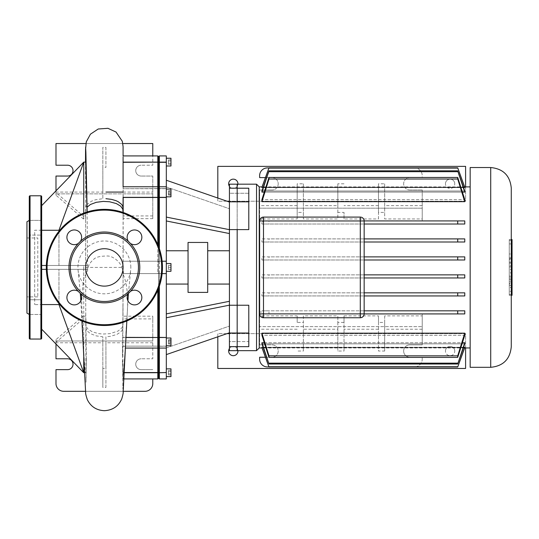 <?xml version="1.0" encoding="UTF-8"?>
<svg xmlns="http://www.w3.org/2000/svg" width="539" height="539" viewBox="0 0 539 539"><rect width="100%" height="100%" fill="white"/><g stroke="black" fill="none" stroke-linecap="round" stroke-linejoin="round"><path stroke-width="0.4" stroke-dasharray="2.69 2.02" d="M29.274 314.446L29.274 220.37L29.274 314.446M29.274 299.758L29.274 314.473L29.274 299.758L29.274 314.473L29.274 299.758L41.665 299.758L29.274 299.758M41.665 314.473L41.665 299.758L41.665 314.473L29.274 314.473L41.665 314.473L41.665 299.758L41.665 314.473M41.665 220.37L29.274 220.37L41.665 220.37L41.665 235.085L41.665 220.37L41.665 235.085L29.274 235.085L41.665 235.085L41.665 220.37M29.274 196.573L29.274 338.27M41.665 338.27L41.665 196.573M26.95 237.962L26.95 296.881L26.95 237.962L37.791 237.962L37.791 296.881L37.791 237.962M37.791 296.881L26.95 296.881M26.95 313.105L26.95 221.738M80.405 293.479A7.357 7.357 0 0 0 78.323 291.397M66.91 297.535A7.357 7.357 0 0 1 74.267 290.177A7.357 7.357 0 0 1 81.625 297.535A7.357 7.357 0 0 1 74.267 304.892A7.357 7.357 0 0 1 66.91 297.535M66.91 237.308A7.357 7.357 0 0 1 74.267 229.951A7.357 7.357 0 0 1 81.625 237.308A7.357 7.357 0 0 1 74.267 244.666A7.357 7.357 0 0 1 66.91 237.308M127.137 237.308A7.357 7.357 0 0 1 134.494 229.951A7.357 7.357 0 0 1 141.851 237.308A7.357 7.357 0 0 1 134.494 244.666A7.357 7.357 0 0 1 127.137 237.308M152.773 378.924L152.773 383.566A7.741 7.741 0 0 1 145.031 391.307L63.73 391.307A7.741 7.741 0 0 1 55.989 383.566L55.989 369.633L67.604 369.633A5.417 5.417 0 0 0 73.021 364.209A5.417 5.417 0 0 0 67.604 358.792L55.989 358.792L55.989 340.978L152.773 340.978L152.773 316.184L122.885 316.184L122.98 325.017L122.03 327.692L118.081 331.054L109.909 333.648L102.821 334.039L98.61 333.614L92.391 331.876L87.918 329.093L86.031 326.29L85.768 324.748L85.681 269.359L83.747 269.359L85.681 269.359L85.681 267.425A18.697 18.697 0 0 1 104.377 248.722A18.697 18.697 0 0 1 123.081 267.425A18.697 18.697 0 0 1 104.377 286.121A18.697 18.697 0 0 1 85.681 267.425L85.681 265.484L58.96 265.484L58.96 230.268L83.747 162.131L85.681 162.118L83.747 162.118L41.665 205.669L41.665 230.268L58.96 230.268M130.438 291.397A7.357 7.357 0 0 0 128.356 293.479M127.137 297.535A7.357 7.357 0 0 1 134.494 290.177A7.357 7.357 0 0 1 141.851 297.535A7.357 7.357 0 0 1 134.494 304.892A7.357 7.357 0 0 1 127.137 297.535M162.455 267.425A58.071 58.071 0 0 0 104.377 209.348A58.071 58.071 0 0 0 46.307 267.425A58.071 58.071 0 0 0 104.377 325.495A58.071 58.071 0 0 0 162.455 267.425M128.356 241.364A7.357 7.357 0 0 0 130.438 243.446M78.323 243.446A7.357 7.357 0 0 0 80.405 241.364M237.928 350.66A4.649 4.649 0 0 0 229.432 348.477M228.657 351.044A4.649 4.649 0 0 1 233.299 346.402A4.649 4.649 0 0 1 237.948 351.044A4.649 4.649 0 0 1 233.299 355.693A4.649 4.649 0 0 1 228.657 351.044M454.754 351.044A4.649 4.649 0 0 0 450.105 346.402A4.649 4.649 0 0 0 445.463 351.044A4.649 4.649 0 0 1 450.105 346.402A4.649 4.649 0 0 1 454.754 351.044A4.649 4.649 0 0 1 450.105 355.693A4.649 4.649 0 0 1 445.463 351.044A4.649 4.649 0 0 0 450.105 355.693A4.649 4.649 0 0 0 454.754 351.044M465.595 347.951L465.595 333.628L229.432 333.628M227.047 333.628L217.817 333.628L217.817 368.467L465.595 368.467L465.595 333.628L217.817 333.628L217.817 336.814M237.948 183.799A4.649 4.649 0 0 0 233.299 179.15A4.649 4.649 0 0 0 228.657 183.799A4.649 4.649 0 0 0 233.299 188.441A4.649 4.649 0 0 0 237.948 183.799M445.463 183.799A4.649 4.649 0 0 1 450.105 179.15A4.649 4.649 0 0 1 454.754 183.799A4.649 4.649 0 0 0 450.105 179.15A4.649 4.649 0 0 0 445.463 183.799A4.649 4.649 0 0 0 450.105 188.441A4.649 4.649 0 0 0 454.754 183.799A4.649 4.649 0 0 1 450.105 188.441A4.649 4.649 0 0 1 445.463 183.799M237.928 184.183A4.649 4.649 0 0 1 229.432 186.366M465.595 186.892L465.595 201.222L229.432 201.222M227.047 201.222L217.817 201.222L217.817 166.376L465.595 166.376L465.595 201.222L217.817 201.222L217.817 198.029M512.05 273.462L512.05 265.767L512.05 273.462L509.261 273.462L509.261 269.689L512.05 269.689M509.261 269.689L509.261 265.767L512.05 265.767M509.261 265.767L509.261 269.547L512.05 269.547M509.261 269.547L509.261 273.462M512.05 263.133L512.05 257.864L512.05 266.906L512.05 263.133L509.261 263.133L509.261 266.906L512.05 266.906M509.261 266.906L509.261 257.864L509.261 262.129L509.261 259.326L512.05 259.326M509.261 259.326L509.261 263.133M509.261 262.129L512.05 262.129M509.261 257.864L512.05 257.864M509.261 258.835L512.05 258.835M512.05 276.244L512.05 291.289L512.05 272.464L512.05 276.244L509.261 276.244L509.261 279.667L512.05 279.667M509.261 279.667L509.261 281.87L512.05 281.87M509.261 281.87L512.05 281.951M509.261 281.951L509.261 284.026L512.05 284.026M509.261 284.026L509.261 287.28L512.05 287.28M509.261 287.28L509.261 291.289L512.05 291.289M509.261 291.289L509.261 287.516L512.05 287.516M509.261 287.516L509.261 285.535L512.05 285.535M509.261 285.535L512.05 285.488M509.261 285.488L509.261 283.507L512.05 283.507M509.261 283.507L509.261 280.017L512.05 280.017M509.261 280.017L509.261 278.036L512.05 278.036M509.261 278.036L512.05 277.989M509.261 277.989L509.261 276.15L512.05 276.15M509.261 276.15L509.261 272.464L512.05 272.464M509.261 272.464L509.261 276.244M512.05 243.911L512.05 257.844L512.05 243.911L509.261 243.911L509.261 257.844L509.261 243.911M512.05 257.844L509.261 257.844M512.05 253.99L512.05 247.772L512.05 253.99L509.261 253.99L509.261 247.772L512.05 247.772M509.261 247.772L509.261 253.99M512.05 240.394L512.05 294.449L512.05 240.394L509.261 240.394L509.261 294.449L509.261 240.394L512.05 240.394M509.261 294.449L512.05 294.449L509.261 294.449M511.275 295.298L509.261 295.298L512.05 295.298L512.05 239.545L509.261 239.545L509.261 295.298L509.261 239.545L511.275 239.545M511.275 346.752L511.275 188.098M470.163 367.308L470.163 167.535M256.53 350.66L256.53 184.183M229.432 350.66L229.432 341.578L229.432 346.651L248.789 346.651L237.173 346.651L237.173 341.578L229.432 341.578L229.432 346.651L229.432 341.578L237.173 341.578L237.173 346.651L248.789 346.476L248.789 305.229L248.789 346.651L248.789 341.578L237.173 341.578L237.173 305.229L237.173 350.66L237.173 341.578L248.789 341.578L248.789 305.229L237.173 305.229L237.173 229.614L248.789 229.614L248.789 193.265L237.173 193.265L237.173 184.183L237.173 193.265L248.789 193.265L248.789 229.614L248.789 188.192L248.789 193.265L248.789 188.192L237.173 188.192L237.173 229.614L237.173 188.192L237.173 193.265L229.432 193.265L229.432 184.183M464.638 186.892L262.055 186.892M470.163 347.951L470.163 186.892L470.163 347.951M464.638 347.951L262.055 347.951M259.239 186.892L259.239 347.951M261.927 201.674L268.974 179.022L268.974 177.459L261.927 199.592L464.766 199.592L261.927 199.592L261.927 201.674L464.766 201.674L464.766 199.592L457.719 177.459L457.719 179.022L464.766 201.674M464.766 192.113L464.766 191.015L261.927 191.015L261.927 192.113L464.766 192.113L457.719 171.692L268.974 171.692L268.974 170.823L261.927 191.015L464.766 191.015L457.719 171.692M422.232 218.962L422.232 189.991L422.232 208.189L259.63 208.189L259.63 222.816L261.927 222.816L261.927 224.022L464.766 224.022L464.766 220.923L422.232 220.923L422.232 218.962L384.678 218.962L384.678 212.413L378.486 212.413L378.486 218.962L344.023 218.962L344.023 212.413L337.832 212.413L337.832 218.962L303.376 218.962L303.376 212.413L297.184 212.413L297.184 218.962L259.63 218.962L259.63 220.963L263.497 217.089M464.766 187.585L464.766 187.242L261.927 187.242L261.927 187.585L464.766 187.585L457.719 168.094L268.974 167.818L261.927 187.242L464.766 187.242L457.719 168.094M364.155 238.905L261.927 238.905L261.927 242.004L464.766 242.004L464.766 238.905L457.719 238.905L457.719 242.004L464.766 242.004L364.155 242.004M364.155 256.881L261.927 256.881L261.927 259.98L464.766 259.98L464.766 256.881L457.719 256.881L457.719 259.98L464.766 259.98L364.155 259.98M364.155 274.863L261.927 274.863L261.927 277.962L464.766 277.962L464.766 274.863L457.719 274.863L457.719 277.962L464.766 277.962L364.155 277.962M364.155 292.845L261.927 292.845L261.927 295.938L464.766 295.938L464.766 292.845L457.719 292.845L457.719 295.938L464.766 295.938L364.155 295.938M464.766 333.169L261.927 333.169L261.927 335.251L464.766 335.251L464.766 333.169L457.719 355.828L457.719 357.384L464.766 335.251L261.927 335.251L268.974 357.384L268.974 355.828L261.927 333.169M464.766 342.73L261.927 342.73L261.927 343.835L464.766 343.835L464.766 342.73L457.719 364.02L464.766 343.835L261.927 343.835L268.974 364.02L261.927 342.73M464.766 347.257L261.927 347.257L261.927 347.608L464.766 347.608L464.766 347.257L457.719 367.032L464.766 347.608L261.927 347.608L268.974 367.032L261.927 347.257M384.678 322.43L384.678 315.881L422.232 315.881L422.232 313.92L263.537 313.92L261.927 312.027L259.63 312.027L259.63 344.852L259.63 315.881L297.184 315.881L297.184 322.43L303.376 322.43L303.376 315.881L337.832 315.881L337.832 322.43L344.023 322.43L344.023 315.881L378.486 315.881L378.486 322.43L384.678 322.43L384.678 351.044L378.486 351.044L378.486 315.881M364.155 310.821L464.766 310.821L457.719 310.821L457.719 313.92L464.766 313.92L457.719 313.92L464.766 313.92L464.766 310.821L261.927 310.821L261.927 312.027M263.497 317.754L259.63 313.88L259.63 315.881M378.486 218.962L378.486 183.799L384.678 183.799L384.678 218.962M384.678 183.799L384.678 212.413M378.486 212.413L378.486 183.799M297.184 218.962L297.184 183.799L303.376 183.799L303.376 218.962M303.376 183.799L303.376 212.413M297.184 212.413L297.184 183.799M344.023 218.962L344.023 212.413M378.486 205.622L344.023 205.622M264.251 342.73L462.435 342.73M263.113 347.257L463.58 347.257M462.435 192.113L264.251 192.113M463.58 187.585L263.113 187.585M364.155 313.88L363.845 315.409M362.902 316.737L360.288 317.754M360.288 217.089C362.781 217.473 364.074 218.753 364.155 220.923L464.766 220.923L457.719 220.923L457.719 224.022L464.766 224.022L364.155 224.022M297.184 205.622L259.63 205.622L259.63 218.962M259.63 205.622L259.63 189.991L272.02 189.991L259.63 189.991L259.63 208.189L422.232 208.189L422.232 220.923L263.537 220.923L261.927 222.816M337.832 212.413L337.832 183.799L337.832 205.622L303.376 205.622M337.832 205.622L337.832 218.962M422.232 205.622L384.678 205.622M344.023 183.799L337.832 183.799M409.842 189.991L422.232 189.991L409.842 189.991A6.192 6.192 0 0 1 403.65 183.799A6.192 6.192 0 0 1 409.842 177.601A6.192 6.192 0 0 0 403.65 183.799A6.192 6.192 0 0 0 409.842 189.991M267.371 167.925L414.491 167.925A7.741 7.741 0 0 1 422.232 175.667L422.232 177.601L409.842 177.601L422.232 177.601L422.232 175.667A7.741 7.741 0 0 0 414.491 167.925L268.934 167.925M259.63 175.667L259.63 177.601L272.02 177.601A6.192 6.192 0 0 1 278.212 183.799A6.192 6.192 0 0 1 272.02 189.991A6.192 6.192 0 0 0 278.212 183.799A6.192 6.192 0 0 0 272.02 177.601L265.424 177.601M378.486 322.43L378.486 351.044M384.678 315.881L384.678 351.044M297.184 322.43L297.184 315.881M303.376 315.881L303.376 351.044L297.184 351.044M303.376 351.044L303.376 322.43M344.023 315.881L344.023 351.044L337.832 351.044L337.832 329.221L303.376 329.221M378.486 329.221L344.023 329.221M297.184 329.221L259.63 329.221M268.934 366.918L414.491 366.918A7.741 7.741 0 0 0 422.232 359.176L422.232 357.242L422.232 359.176A7.741 7.741 0 0 1 414.491 366.918L267.371 366.918A7.741 7.741 0 0 1 259.63 359.176L259.63 357.242L272.02 357.242A6.192 6.192 0 0 0 278.212 351.044A6.192 6.192 0 0 0 272.02 344.852L259.63 344.852L272.02 344.852A6.192 6.192 0 0 1 278.212 351.044A6.192 6.192 0 0 1 272.02 357.242L265.424 357.242M422.232 315.881L422.232 344.852L409.842 344.852A6.192 6.192 0 0 0 403.65 351.044A6.192 6.192 0 0 0 409.842 357.242L422.232 357.242L409.842 357.242A6.192 6.192 0 0 1 403.65 351.044A6.192 6.192 0 0 1 409.842 344.852L422.232 344.852L422.232 326.654L259.63 326.654L422.232 326.654L422.232 313.92M422.232 329.221L384.678 329.221M337.832 322.43L337.832 351.044M344.023 351.044L344.023 322.43M337.832 329.221L337.832 315.881M263.537 313.92L268.974 313.92L268.974 310.821L261.927 310.821M261.927 224.022L268.974 224.022L268.974 220.923L263.537 220.923M261.927 242.004L268.974 242.004L268.974 238.905L261.927 238.905M261.927 259.98L268.974 259.98L268.974 256.881L261.927 256.881M457.719 259.98L268.974 259.98M457.719 256.881L268.974 256.881M457.719 242.004L268.974 242.004M457.719 238.905L268.974 238.905M457.719 224.022L268.974 224.022M457.719 220.923L268.974 220.923M457.719 367.032L268.974 367.032M457.719 366.749L268.974 366.749M457.719 364.02L268.974 364.02M457.719 363.151L268.974 363.151M457.719 357.384L268.974 357.384M457.719 355.828L268.974 355.828M261.927 277.962L268.974 277.962L268.974 274.863L261.927 274.863M261.927 295.938L268.974 295.938L268.974 292.845L261.927 292.845M457.719 313.92L268.974 313.92M457.719 310.821L268.974 310.821M457.719 295.938L268.974 295.938M457.719 292.845L268.974 292.845M457.719 277.962L268.974 277.962M457.719 274.863L268.974 274.863M261.927 187.585L268.974 168.094M261.927 192.113L268.974 171.692M457.719 179.022L268.974 179.022M457.719 177.459L268.974 177.459M457.719 170.823L268.974 170.823M457.719 167.818L268.974 167.818M229.432 284.066L229.432 250.776L229.432 284.066M207.704 284.066L207.704 250.776L207.704 284.066M207.704 292.394L207.704 242.449M188.05 292.394L188.05 242.449M188.05 284.066L188.05 250.776L188.05 284.066M166.322 284.066L166.322 250.776L166.322 284.066M166.322 263.551L170.971 263.551L170.971 271.292L170.971 267.425L168.417 267.425L168.417 265.484L168.417 269.359L168.417 265.484L168.417 267.425L170.971 267.425L170.971 265.484L170.971 269.359L170.971 263.551L170.971 267.425L168.417 267.425L170.971 267.425L170.971 269.359L168.417 269.359L170.971 269.359L170.971 265.484L168.417 265.484L170.971 265.484L170.971 271.292L166.322 271.292L166.322 263.551L166.322 271.292M166.322 338.014L170.971 338.014L170.971 345.755L170.971 339.146L170.971 345.755L166.322 345.755L166.322 338.014L166.322 345.755M166.322 376.599L166.322 368.858L166.322 376.599M166.322 189.088L166.322 195.697L166.322 189.088L166.322 190.22L166.322 189.088L170.971 189.088L170.971 196.829L170.971 195.697L170.971 196.829L166.322 196.829L166.322 190.22L166.322 196.829M170.971 158.244L170.971 165.985M166.322 158.244L166.322 165.985L166.322 158.244M229.432 346.651L229.432 188.192L229.432 193.265L229.432 188.192L229.432 193.265L237.173 193.265L237.173 188.192L229.432 188.192M229.432 229.614L237.173 229.614L237.173 305.229L229.432 305.229M229.432 202.044L229.432 233.549L229.432 202.044L229.432 233.549L229.432 202.044L166.322 180.248L166.322 220.963L166.322 180.248M229.432 332.799L229.432 301.294L229.432 332.799L229.432 301.294L229.432 332.799L166.322 354.595L166.322 313.88L166.322 354.595M168.417 191.379L168.417 195.118L168.417 190.799L168.417 195.118L168.417 191.379L170.971 191.379L170.971 190.799L170.971 195.118L170.971 191.379L168.417 191.379M170.971 193.541L168.417 193.541L170.971 193.541L170.971 195.118L168.417 195.118L170.971 195.118L170.971 194.539L168.417 194.539L170.971 194.539L170.971 192.383L168.417 192.383L170.971 192.383L170.971 190.799L168.417 190.799L170.971 190.799L170.971 193.541M168.417 159.881L168.417 164.355L168.417 159.881L170.971 159.881L170.971 160.999L170.971 159.881M170.971 160.999L168.417 160.999L170.971 160.999L170.971 163.236L170.971 160.999M170.971 163.236L168.417 163.236L170.971 163.236L170.971 164.355L170.971 163.236M170.971 164.355L168.417 164.355M168.417 343.464L168.417 339.725L168.417 344.044L168.417 339.725L168.417 343.464L170.971 343.464L170.971 344.044L170.971 339.725L170.971 343.464L168.417 343.464M170.971 341.308L168.417 341.308L170.971 341.308L170.971 339.725L168.417 339.725L170.971 339.725L170.971 340.304L168.417 340.304L170.971 340.304L170.971 342.46L168.417 342.46L170.971 342.46L170.971 344.044L168.417 344.044L170.971 344.044L170.971 341.308M168.417 374.962L168.417 370.488L168.417 374.962L170.971 374.962L170.971 373.844L170.971 374.962M170.971 373.844L168.417 373.844L170.971 373.844L170.971 371.607L170.971 373.844M170.971 371.607L168.417 371.607L170.971 371.607L170.971 370.488L170.971 371.607M170.971 370.488L168.417 370.488M170.971 368.858L170.971 376.599M170.971 269.359L168.417 269.359L170.971 269.359M170.971 265.484L168.417 265.484L170.971 265.484M159.355 286.135L159.355 273.617L158.581 272.842L158.581 197.442L159.355 197.469L159.355 261.226L158.581 262.001L158.581 246.572L158.581 262.001L159.355 261.226L159.355 248.708M152.773 215.93L152.773 176.051L141.157 176.051L152.773 176.051L152.773 193.865L55.989 193.865L152.773 193.865L152.773 218.659L152.773 215.93L123.081 215.93L123.081 197.469L157.806 197.469L158.581 197.442L158.581 196.796L158.581 262.001L159.355 261.226L159.355 273.617L158.581 272.842L158.581 288.271L158.581 272.842L159.355 273.617L159.355 337.374L158.581 337.407L158.581 272.842L157.806 273.617L158.581 272.842L158.581 337.407L157.806 337.374L157.806 290.184M159.355 188.711L159.355 197.469L166.322 197.469L159.355 197.341L158.581 196.796L158.581 187.538L158.581 189.775L159.355 188.711L158.581 189.775L158.581 163.034L159.355 162.3L159.355 188.711L159.355 186.763L159.355 188.711L166.322 188.711L159.355 188.711M166.322 378.924L166.322 346.132L159.355 346.132L159.355 348.079L159.355 346.132L166.322 346.132L166.322 348.079L166.322 337.374L159.355 337.374L159.355 372.543L158.581 371.809L158.581 337.407L158.581 347.305L158.581 345.068L159.355 346.132L158.581 345.068L158.581 345.715L158.581 345.068L157.806 346.132L157.806 348.079L157.806 337.374L122.643 337.374L122.858 318.913L152.773 318.913L152.773 342.77L105.927 342.77L105.927 387.44L102.834 387.44L102.834 342.77L55.989 342.77L55.989 343.997M162.124 273.617L166.322 273.617L159.355 273.617L158.581 272.842L158.581 262.001L157.806 261.226L157.806 197.341L158.581 196.796L158.581 187.538L158.581 189.128L157.806 188.583L157.806 186.763L157.806 188.583L158.581 189.128L158.581 189.775L157.806 188.583L123.081 188.711L123.081 162.3L157.806 162.3L158.581 163.034L158.581 162.118L158.581 189.775L158.581 187.538L158.581 189.775L158.581 187.538L158.581 189.775L157.806 188.711L157.806 155.919M122.643 337.374L122.535 347.082L122.535 346.132L157.806 346.132L158.581 345.068L158.581 378.149L158.581 371.809L157.806 372.543L157.806 346.132L125.331 346.132L125.412 347.844M166.322 372.543L159.355 372.543L159.355 378.924M123.081 155.919L123.081 162.118C123.081 154.127 123.081 154.127 123.081 162.118C123.081 154.127 123.081 154.127 123.081 162.118L158.581 162.118L158.581 156.694L158.581 162.118L166.322 162.3L159.355 162.118L159.355 155.919M157.806 244.659L157.806 261.226L158.581 262.001L158.581 272.842L158.581 262.001L157.806 261.226L158.581 262.001L159.355 261.226L166.322 261.226L159.355 261.226L159.355 273.617L166.322 273.617L166.322 337.374M162.124 261.226L166.322 261.226L166.322 273.617M166.322 162.3L166.322 197.341M166.322 261.226L166.322 197.469M166.322 155.919L166.322 162.118M166.322 186.952L229.432 208.748L166.322 186.952M166.322 220.963L229.432 233.549M166.322 217.089L229.432 229.675M166.322 313.88L229.432 301.294M166.322 317.754L229.432 305.168M166.322 347.891L229.432 326.095L166.322 347.891M41.665 230.214L34.691 230.214L34.691 304.629L34.691 230.214M41.665 265.484L41.665 269.359L41.665 265.484L58.96 265.484L41.665 265.484L41.665 269.359L83.747 269.359L41.665 269.359L41.665 265.484L85.681 265.484L85.627 210.762L87.015 207.219M58.96 304.575L41.665 304.575L41.665 329.174L83.747 372.725L85.721 372.725L83.747 372.712L58.96 304.575L58.96 269.359L58.96 303.605M41.665 329.174L41.665 304.575L34.691 304.629M41.665 230.268L41.665 205.669M58.96 231.238L58.96 265.484L83.747 265.484L83.747 278.798L87.628 270.538C87.561 266.475 89.737 262.608 94.143 258.942C96.104 257.056 100.416 256.079 107.086 256.012C112.072 255.648 120.783 261.402 122.272 268.9L123.101 261.226L123.081 218.659L152.773 218.659M83.747 354.783L83.747 351.462C84.576 365.031 85.209 372.112 85.64 372.712L84.711 372.725L85.721 372.725L86.146 369.262L86.307 356.69L86.038 382.272L85.775 327.523L86.887 330.683L90.417 333.675L96.252 335.898L102.834 336.808L102.834 368.474L105.927 368.474L105.927 336.808L110.562 336.309L117.003 334.362L120.473 332.186L121.861 330.69L122.973 327.584M85.667 162.131L85.62 215.93L83.747 215.93L83.747 162.131M85.627 210.756L85.681 267.425L123.081 267.425L123.081 273.617L157.806 273.617L157.806 261.226L123.081 261.226L123.081 267.425L123.081 210.23M122.885 316.184L123.081 273.617L157.806 273.617L123.06 273.617L123.054 274.115C131.3 293.101 125.85 320.665 125.843 337.374L125.971 337.374M85.876 316.184L83.747 316.184L83.747 269.359L41.665 269.359M83.747 351.462L81.928 309.083C81.551 298.626 82.157 288.533 83.747 278.798M83.747 316.184L83.747 318.913L85.903 318.913L86.307 356.69M83.747 372.712L83.747 318.913M83.747 215.93L83.484 219.016L85.627 218.659M83.747 213.141L83.747 218.659M85.903 318.913L85.775 327.523M166.322 348.079L159.355 348.079L158.581 347.305L158.581 345.715L158.581 347.305L157.806 348.079L122.555 348.079L122.535 347.082L122.879 389.037L122.858 318.913M157.806 378.924L157.806 372.543L122.953 372.543L122.966 375.184C123.04 380.069 123.114 380.083 123.195 375.211L123.209 372.543L124.085 372.543M122.953 372.543L122.441 360.901L122.966 375.184C123.04 380.069 123.114 380.083 123.195 375.211L125.365 347.439M125.708 342.312L125.843 337.374M130.822 267.425A26.445 26.445 0 0 0 103.043 241.014A26.445 26.445 0 0 0 78.074 270.093A26.445 26.445 0 0 0 130.687 270.066A26.445 26.445 0 0 0 130.822 267.425M123.175 212.474L123.101 261.226L157.806 261.226L123.081 261.226L157.806 261.226L157.806 273.617L158.581 272.842L157.806 273.617L123.06 273.617L123.054 274.115L123.06 273.617C123.808 272.741 123.546 271.178 122.272 268.9M87.102 211.975L87.621 269.359L83.747 269.359L83.747 265.484L87.608 265.484L46.341 265.484M46.341 269.359L87.621 269.359L87.628 270.942M86.813 192.073L102.834 192.073L102.834 198.682L95.342 199.807L91.374 201.263L87.035 204.449M102.834 192.073L102.834 147.403L105.927 147.403L105.927 167.4L102.834 167.4L102.834 147.403M102.834 167.4L102.834 198.682M105.927 147.403L105.927 167.4M86.961 204.537L85.62 208.02L85.62 215.93M86.678 192.073L55.989 192.073L55.989 192.524L83.464 216.321M123.081 215.93L123.081 218.659M123.081 192.073L152.773 192.073M83.484 219.016L55.989 195.206L55.989 192.524M55.989 195.206L55.989 176.051L67.604 176.051A5.417 5.417 0 0 0 73.021 170.634A5.417 5.417 0 0 0 67.604 165.217L55.989 165.217L55.989 143.536L152.773 143.536L152.773 165.217L141.157 165.217L152.773 165.217L152.773 155.919M85.566 391.307L123.209 391.307M141.157 369.633L152.773 369.633L141.157 369.633A5.417 5.417 0 0 1 135.74 364.209A5.417 5.417 0 0 1 141.157 358.792A5.417 5.417 0 0 0 135.74 364.209A5.417 5.417 0 0 0 141.157 369.633M83.484 315.827L55.989 339.637L55.989 340.978L152.773 340.978L152.773 358.792L141.157 358.792L152.773 358.792L152.773 342.77M102.834 368.474L102.834 387.44M105.927 387.44L105.927 368.474M102.834 342.77L102.834 336.808M105.927 336.808L105.927 342.77M55.989 342.77L55.989 342.319L83.464 318.522M55.989 339.637L55.989 342.319M123.162 197.469L157.806 197.341L157.806 186.763L157.806 188.711L123.148 188.711L157.806 188.583L123.148 188.711L123.081 162.3M123.081 197.469L123.081 186.763L157.806 186.763L158.581 187.538L159.355 186.763L166.322 186.763M152.773 318.913L152.773 316.184M122.461 355.006L122.535 346.132M123.162 197.341L123.148 186.763M125.331 346.132C124.394 362.093 123.687 370.899 123.209 372.543M87.628 270.538L87.614 267.351M85.506 162.118L85.506 175.653M55.989 192.073L55.989 190.846M141.157 176.051A5.417 5.417 0 0 1 135.74 170.634A5.417 5.417 0 0 1 141.157 165.217A5.417 5.417 0 0 0 135.74 170.634A5.417 5.417 0 0 0 141.157 176.051M85.917 143.536L122.818 143.536M30.049 339.044L30.049 195.798M40.89 195.798L40.89 339.044M47.082 267.425A57.296 57.296 0 0 1 104.377 210.122A57.296 57.296 0 0 1 161.68 267.425A57.296 57.296 0 0 1 104.377 324.721A57.296 57.296 0 0 1 47.082 267.425M490.719 367.308L490.719 167.535M237.173 188.367L248.789 188.367L237.173 188.367M229.432 201.822L248.789 201.822M229.432 333.021L248.789 333.021M237.173 346.476L229.432 346.476L237.173 346.476M166.322 337.502L159.355 337.502L158.581 338.054L157.806 337.502L122.643 337.502M159.355 346.267L158.581 345.715L157.806 346.267L158.581 345.715L159.355 346.267L166.322 346.267L159.355 346.267M158.581 189.128L159.355 188.583L158.581 189.128M166.322 372.725L122.953 372.725M166.322 188.583L159.355 188.583L166.322 188.583M122.973 305.68L122.885 316.353M122.858 319.122L122.636 338.216M125.338 346.267L122.535 346.267M124.078 372.725L123.209 372.725M122.986 324.748L123.081 267.425M85.768 324.748L85.681 267.425M126.833 320.981L127.938 300.87M128.43 293.411L130.687 270.066M78.074 270.093L80.338 293.418M80.83 300.85L81.935 320.981M123.768 378.924L123.081 378.924M123.081 197.341L123.081 186.763M123.081 146.669L123.081 157.044M123.081 163.869L123.081 163.324"/><path stroke-width="0.81" d="M29.274 314.446L26.95 313.105L26.95 221.738L29.274 220.397M30.049 195.798A0.775 0.775 0 0 0 29.274 196.573L29.274 338.27A0.775 0.775 0 0 0 30.049 339.044L40.89 339.044A0.775 0.775 0 0 0 41.665 338.27L41.665 196.573A0.775 0.775 0 0 0 40.89 195.798L30.049 195.798L30.049 339.044M80.405 241.364A35.412 35.412 0 0 1 139.79 267.425A35.412 35.412 0 0 1 78.323 291.397A35.412 35.412 0 0 1 80.405 241.364A7.357 7.357 0 0 0 74.267 229.951A7.357 7.357 0 0 0 70.784 243.79A7.357 7.357 0 0 0 78.323 243.446M138.449 267.425A34.072 34.072 0 0 1 104.377 301.49A34.072 34.072 0 0 1 70.313 267.425A34.072 34.072 0 0 1 104.377 233.353A34.072 34.072 0 0 1 138.449 267.425M78.323 291.397A7.357 7.357 0 0 0 66.91 297.535A7.357 7.357 0 0 0 74.267 304.892A7.357 7.357 0 0 0 80.405 293.479M130.438 243.446A7.357 7.357 0 0 0 141.851 237.308A7.357 7.357 0 0 0 134.494 229.951A7.357 7.357 0 0 0 128.356 241.364M123.081 267.425A18.697 18.697 0 0 0 104.377 248.722A18.697 18.697 0 0 0 85.681 267.425A18.697 18.697 0 0 0 104.377 286.121A18.697 18.697 0 0 0 123.081 267.425M128.356 293.479A7.357 7.357 0 0 0 134.494 304.892A7.357 7.357 0 0 0 137.977 291.06A7.357 7.357 0 0 0 130.438 291.397M46.307 267.425A58.071 58.071 0 0 1 104.377 209.348A58.071 58.071 0 0 1 162.455 267.425A58.071 58.071 0 0 1 104.377 325.495A58.071 58.071 0 0 1 46.307 267.425M229.432 348.477A4.649 4.649 0 0 0 233.299 355.693A4.649 4.649 0 0 0 237.928 350.66M217.817 336.814L217.817 368.467L465.595 368.467L465.595 347.951M229.432 333.628L227.047 333.628M229.432 186.366A4.649 4.649 0 0 1 233.299 179.15A4.649 4.649 0 0 1 237.928 184.183M217.817 198.029L217.817 166.376L465.595 166.376L465.595 186.892M229.432 201.222L227.047 201.222M511.275 295.298L512.05 295.298L512.05 239.545L511.275 239.545M490.719 167.535C503.204 168.754 510.056 175.606 511.275 188.098L511.275 346.752C510.056 359.237 503.204 366.089 490.719 367.308L470.163 367.308L470.163 167.535L490.719 167.535L490.719 367.308M262.055 347.951L259.239 347.951L259.239 186.892L256.53 184.183L237.173 184.183L237.173 201.822L237.173 188.192L248.789 188.192L248.789 229.614L237.173 229.614L237.173 305.229L248.789 305.229L248.789 346.651L237.173 346.651L237.173 305.229L237.173 350.66L229.432 350.66L229.432 305.229L237.173 305.229L237.173 229.614L229.432 229.614L229.432 305.229M259.239 347.951L256.53 350.66L237.173 350.66L237.173 346.651L229.432 346.651M256.53 184.183L256.53 350.66M470.163 186.892L464.638 186.892M262.055 186.892L259.239 186.892M470.163 347.951L464.638 347.951M259.63 312.027L259.63 222.816M422.232 313.92L364.155 313.92L457.719 313.92L457.719 310.821L364.155 310.821L364.155 313.88L364.155 220.963A3.874 3.874 0 0 0 360.288 217.089L263.497 217.089L360.288 217.089L360.288 220.963L364.155 220.963L364.155 310.821M464.766 342.73L464.766 343.835L457.719 364.02L464.766 342.73L462.435 342.73M261.927 342.73L268.974 364.02L261.927 343.835L261.927 342.73L264.251 342.73M261.927 347.257L268.974 367.032L261.927 347.608L263.113 347.257M463.58 347.257L464.766 347.608L457.719 367.032L464.766 347.257M464.766 333.169L464.766 335.251L457.719 357.384L457.719 355.828L464.766 333.169L261.927 333.169L268.974 355.828L268.974 357.384L261.927 335.251L261.927 333.169M464.766 201.674L457.719 179.022L457.719 177.459L464.766 199.592L464.766 201.674L261.927 201.674L261.927 199.592L268.974 177.459L268.974 179.022L261.927 201.674M464.766 192.113L457.719 170.823L464.766 191.015L464.766 192.113L462.435 192.113M264.251 192.113L261.927 192.113L261.927 191.015L268.974 170.823L261.927 192.113M464.766 187.585L457.719 167.818L464.766 187.242L463.58 187.585M263.113 187.585L261.927 187.242L268.974 167.818L261.927 187.585M457.719 295.938L457.719 292.845L464.766 292.845L464.766 295.938L364.155 295.938M457.719 310.821L464.766 310.821L464.766 313.92L457.719 313.92M363.845 315.409L362.902 316.737M360.288 317.754L263.497 317.754L360.288 317.754A3.874 3.874 0 0 0 364.155 313.88L360.288 313.88L360.288 317.754M464.766 220.923L464.766 224.022L457.719 224.022L457.719 220.923L464.766 220.923M464.766 238.905L464.766 242.004L457.719 242.004L457.719 238.905L464.766 238.905M464.766 256.881L464.766 259.98L457.719 259.98L457.719 256.881L464.766 256.881M464.766 274.863L464.766 277.962L457.719 277.962L457.719 274.863L464.766 274.863M268.934 167.925L267.371 167.925A7.741 7.741 0 0 0 259.63 175.667L259.63 177.601L265.424 177.601M259.63 175.667A7.741 7.741 0 0 1 267.371 167.925M265.424 357.242L259.63 357.242L259.63 359.176A7.741 7.741 0 0 0 267.371 366.918L268.934 366.918M259.63 313.88A3.874 3.874 0 0 0 263.497 317.754L263.497 313.88L259.63 313.88L259.63 220.963L263.497 220.963L263.497 217.089A3.874 3.874 0 0 0 259.63 220.963M457.719 292.845L364.155 292.845M364.155 220.923L457.719 220.923M457.719 277.962L364.155 277.962M457.719 274.863L364.155 274.863M457.719 259.98L364.155 259.98M457.719 256.881L364.155 256.881M457.719 355.828L268.974 355.828M457.719 357.384L268.974 357.384M457.719 242.004L364.155 242.004M457.719 238.905L364.155 238.905M457.719 363.151L268.974 363.151M457.719 364.02L268.974 364.02M457.719 224.022L364.155 224.022M457.719 366.749L268.974 366.749M457.719 367.032L268.974 367.032M457.719 170.823L268.974 170.823M457.719 171.692L268.974 171.692M457.719 177.459L268.974 177.459M457.719 179.022L268.974 179.022M457.719 167.818L268.974 167.818M457.719 168.094L268.974 168.094M229.432 250.776L207.704 250.776M229.432 284.066L207.704 284.066M207.704 242.449L188.05 242.449L188.05 292.394L207.704 292.394L207.704 242.449M188.05 250.776L166.322 250.776M188.05 284.066L166.322 284.066M166.322 271.292L170.971 271.292L170.971 263.551L166.322 263.551M166.322 345.755L170.971 345.755L170.971 338.014L166.322 338.014M166.322 368.858L170.971 368.858L170.971 376.599L166.322 376.599M166.322 165.985L170.971 165.985L170.971 158.244L166.322 158.244M166.322 196.829L170.971 196.829L170.971 189.088L166.322 189.088M229.432 188.192L237.173 188.192L237.173 184.183L229.432 184.183L229.432 229.614M159.355 248.708L159.355 197.469L158.581 197.442L158.581 246.572L158.581 197.442L157.806 197.469L157.806 244.659M157.806 290.184L157.806 337.374L158.581 337.407L158.581 338.054L158.581 288.271L158.581 337.407L159.355 337.374L159.355 286.135M166.322 162.3L159.355 162.3L159.355 155.919L166.322 155.919L166.322 197.469L159.355 197.469L159.355 162.3L158.581 163.034L158.581 197.442L158.581 163.034L157.806 162.3L157.806 197.469L123.162 197.469L123.175 212.474M124.085 372.543L157.806 372.543L158.581 371.809L158.581 372.725L158.581 347.305L158.581 371.809L159.355 372.543L159.355 337.374L166.322 337.502L159.355 337.502L158.581 338.054L158.581 347.305L158.581 338.054L157.806 337.502L157.806 378.924L123.768 378.924M124.078 372.725L158.581 372.725L158.581 378.149L158.581 372.725L166.322 372.543L159.355 372.725L159.355 378.924L158.581 378.149L157.806 378.924M166.322 162.118L157.806 162.118L157.806 155.919L158.581 156.694L158.581 163.034L158.581 156.694L159.355 155.919M166.322 337.374L166.322 273.617L162.124 273.617M166.322 372.543L166.322 337.502M159.355 378.924L166.322 378.924L166.322 372.725M166.322 273.617L166.322 261.226L162.124 261.226M166.322 197.469L166.322 261.226M166.322 354.595L229.432 332.799M166.322 313.88L229.432 301.294M166.322 317.754L229.432 305.168M166.322 220.963L229.432 233.549M166.322 217.089L229.432 229.675M166.322 180.248L229.432 202.044M41.665 205.669L83.747 162.118L85.694 162.118L83.747 162.131L58.96 230.268L41.665 230.268M41.665 304.575L58.96 304.575L83.747 372.712L84.711 372.712L83.747 372.725L41.665 329.174M58.96 303.605L58.96 304.575M58.96 230.268L58.96 231.238M83.747 354.783L83.747 372.712M83.747 162.131L83.747 213.141M125.412 347.844L125.708 342.312M46.341 265.484L41.665 265.484M41.665 269.359L46.341 269.359M87.102 211.975L85.694 162.131M87.015 207.219L90.444 204.483L96.259 202.307L103.272 201.404L109.558 201.761L116.35 203.567L120.621 206.12L122.771 209.071L123.081 212.44L123.081 208.02L122.555 205.824L121.504 204.261L118.115 201.667L115.932 200.656L111.688 199.403L105.927 198.682M105.927 192.073L123.081 192.073M85.566 391.307L63.73 391.307A7.741 7.741 0 0 1 55.989 383.566L55.989 369.633L67.604 369.633A5.417 5.417 0 0 0 73.021 364.209A5.417 5.417 0 0 0 67.604 358.792L55.989 358.792L55.989 343.997M123.209 391.307L145.031 391.307A7.741 7.741 0 0 0 152.773 383.566L152.773 378.924M125.971 337.374L157.806 337.502L125.964 337.502M123.081 186.763L123.081 162.118L157.806 162.118L123.081 162.3M87.156 211.962L85.607 147.268L85.506 162.118L85.607 147.268L85.883 152.173L87.156 211.962M55.989 190.846L55.989 176.051L67.604 176.051A5.417 5.417 0 0 0 73.021 170.634A5.417 5.417 0 0 0 67.604 165.217L55.989 165.217L55.989 143.536L85.917 143.536M122.818 143.536L152.773 143.536L152.773 155.919M40.89 339.044L40.89 195.798M161.68 267.425A57.296 57.296 0 0 0 104.377 210.122A57.296 57.296 0 0 0 47.082 267.425A57.296 57.296 0 0 0 104.377 324.721A57.296 57.296 0 0 0 161.68 267.425M229.432 201.822L248.789 201.822M229.432 333.021L248.789 333.021M263.497 313.88L263.497 220.963L360.288 220.963L360.288 313.88L263.497 313.88M123.081 208.195L123.081 197.341L157.806 197.341L158.581 196.796L159.355 197.341L166.322 197.341M125.398 348.079L157.806 348.079L158.581 347.305L159.355 348.079L166.322 348.079M123.148 186.763L157.806 186.763L158.581 187.538L159.355 186.763L166.322 186.763M125.412 347.77L123.29 389.616C122.757 392.904 124.105 390.869 121.726 398.961C118.425 406.318 112.651 410.226 104.391 410.691C96.474 410.314 90.788 406.635 87.325 399.648C84.562 391.314 86.072 393.099 85.526 390.458L81.935 320.981M125.695 342.575L126.833 320.981M127.938 300.87L128.43 293.411M80.338 293.418L80.83 300.85M157.806 155.919L123.081 155.919L123.081 146.554L122.279 141.245L116.047 132.055L107.948 128.309L98.226 129.003L90.444 134.171L86.301 141.784L85.553 149.438L85.506 161.02M123.081 157.044L123.081 163.667M123.081 163.324L123.081 164.914M85.506 160.932L85.506 162.118"/></g></svg>
